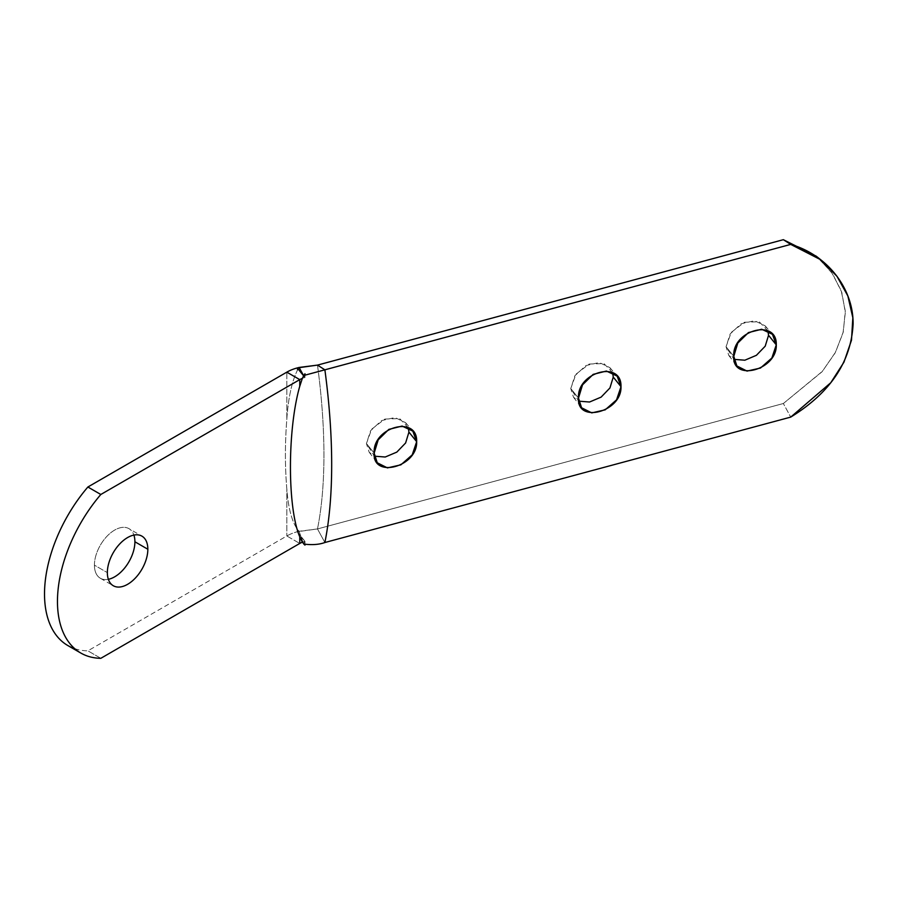 <?xml version="1.0" encoding="UTF-8"?>
<svg xmlns="http://www.w3.org/2000/svg" width="898" height="898" viewBox="0 0 898 898"><rect width="100%" height="100%" fill="white"/><g stroke="black" fill="none" stroke-linecap="round" stroke-linejoin="round"><path stroke-width="0.67" stroke-dasharray="4.49 3.37" d="M286.821 488.894C284.935 466.758 284.935 443.545 286.821 419.243L286.821 372.154L286.821 419.243C288.236 398.364 291.704 382.155 297.238 370.605L299.068 367.45L297.238 370.605C291.704 382.155 288.236 398.364 286.821 419.243C284.935 443.545 284.935 466.758 286.821 488.894L286.821 535.971L286.821 488.894C288.236 507.617 291.704 521.02 297.238 529.102C291.704 521.02 288.236 507.617 286.821 488.894M74.702 648.648A112.721 65.083 120 0 0 87.881 650.837L286.821 535.971A36.616 21.137 180 0 1 297.238 531.762A36.616 21.137 0 0 0 286.821 535.971L299.764 543.447L286.821 535.971L87.881 650.837A112.721 65.083 -60 0 1 67.855 645.561M128.975 528.664A28.635 16.534 -60 0 0 106.907 536.342A28.635 16.534 -60 0 0 94.413 565.156L107.356 572.621L94.413 565.156A28.635 16.534 -60 0 0 100.34 578.256A28.635 16.534 -60 0 0 108.355 579.311A28.635 16.534 -60 0 1 94.413 565.156A28.635 16.534 -60 0 1 111.464 532.222A28.635 16.534 -60 0 1 133.903 535.085A28.635 16.534 -60 0 0 128.975 528.664L141.918 536.14M301.167 537.172L304.972 541.348L304.972 544.334L304.972 541.348L303.659 543.896L304.972 541.348A18.308 10.574 0 0 0 302.357 542.212A18.308 10.574 180 0 1 304.972 541.348L297.238 531.762L317.488 528.933L324.885 542.515L317.488 528.933L299.068 531.268L297.238 529.102L297.238 531.762L299.068 531.268L303.502 543.728L299.068 531.268L297.238 529.102M317.488 365.104A338.164 116.695 74.9 0 1 317.488 528.933A338.164 116.695 -105.1 0 0 317.488 365.104M300.235 535.477L297.238 531.762M297.238 367.933L297.238 370.605M303.614 375.824L304.972 377.519L303.681 375.712L304.972 377.519L304.972 374.949L304.972 377.519A18.308 10.574 0 0 0 302.357 378.384A18.308 10.574 180 0 1 304.972 377.519L303.614 375.824M818.404 257.984L832.614 273.834L841.752 292.232L845.332 312.336L843.042 332.922L835.118 352.97L822.029 371.783L783.348 403.516L317.488 528.933L783.348 403.516L790.734 417.099L783.348 403.516L822.433 371.289L835.533 352.184L843.312 331.822L845.276 310.966L841.213 290.671L831.503 272.229L816.596 256.491M767.913 330.902L759.192 321.742L744.442 322.259L731.23 332.417L726.044 346.729L734.025 359.368L728.772 355.384L726.044 346.729L730.186 333.91L741.108 323.796L754.567 320.709L765.175 325.851L767.913 330.902M612.627 372.704L603.905 363.544L589.155 364.06L575.944 374.219L570.758 388.542L578.739 401.17L573.485 397.197L570.758 388.542L574.911 375.712L585.822 365.598L599.28 362.523L609.888 367.652L612.627 372.704M408.309 427.717L399.588 418.558L384.827 419.074L371.615 429.233L366.429 443.545L374.41 456.184L369.157 452.199L366.429 443.545L370.582 430.726L381.504 420.612L394.963 417.525L405.559 422.666L408.309 427.717M733.778 356.315L726.044 346.729L733.778 356.315M578.492 398.117L570.758 388.542L578.492 398.117M374.163 453.12L366.429 443.545L374.163 453.12M100.823 658.313L87.881 650.837L100.823 658.313M100.34 578.256L113.283 585.732M304.422 376.745L303.019 374.556M765.186 325.862L772.617 334.516M728.761 355.384L736.73 365.789M609.899 367.664L617.33 376.329M573.474 397.185L581.444 407.591M405.57 422.677L413.001 431.332M369.157 452.199L377.126 462.605"/><path stroke-width="1.35" d="M816.159 256.132L783.348 239.687L317.488 365.104L324.885 369.819L790.734 244.402C827.731 255.054 853.639 288.965 853.1 324.245C851.046 361.838 830.257 392.785 790.734 417.099L324.885 542.515A356.472 123.004 -105.1 0 0 324.885 369.819L317.488 365.104L783.348 239.687L790.734 244.402L303.805 375.487L304.972 373.736L304.972 374.949L304.972 373.736L302.357 378.384L303.805 375.487L324.885 369.819A356.472 123.004 74.9 0 1 324.885 542.515C319.093 544.615 312.066 545.131 303.805 544.065L299.764 536.824C287.338 507.898 287.338 429.525 299.764 386.241L302.357 378.384A18.308 10.574 0 0 0 299.764 379.618L100.823 494.484A112.721 65.083 120 0 0 57.461 601.435A112.721 65.083 120 0 0 100.823 658.313L299.764 543.447L299.764 536.824C287.338 507.898 287.338 429.525 299.764 386.241L299.764 379.618L286.821 372.154A36.616 21.137 180 0 1 297.238 367.933L317.488 365.104L299.068 367.45L303.681 375.712L299.068 367.45L297.238 367.933A36.616 21.137 0 0 0 286.821 372.154L87.881 487.008A112.721 65.083 120 0 0 74.702 648.648M133.903 535.085A28.635 16.534 -60 0 1 134.902 541.775A28.635 16.534 -60 0 1 108.355 579.311A28.635 16.534 -60 0 0 134.902 541.775L147.844 549.25A28.635 16.534 120 0 0 141.918 536.14A28.635 16.534 120 0 0 119.849 543.806A28.635 16.534 120 0 0 107.356 572.621A28.635 16.534 120 0 0 113.283 585.732A28.635 16.534 120 0 0 135.351 578.065A28.635 16.534 120 0 0 147.844 549.25L134.902 541.775A28.635 16.534 -60 0 0 133.903 535.085M107.356 572.621A28.635 16.534 -60 0 1 127.606 537.554A28.635 16.534 -60 0 1 147.844 549.25A28.635 16.534 -60 0 1 127.606 584.317A28.635 16.534 -60 0 1 107.356 572.621M818.404 257.984L783.348 239.687L790.734 244.402L820.772 259.78L837.003 276.337L847.858 295.981L852.842 317.769L851.484 340.219L843.94 362.197L830.762 382.739L790.734 417.099L324.885 542.515C319.093 544.615 312.066 545.131 303.805 544.065L304.972 545.12L304.972 544.334L304.972 545.12L302.357 542.212L299.764 536.824L299.764 543.447A18.308 10.574 180 0 1 302.357 542.212A18.308 10.574 180 0 0 299.764 543.447L100.823 658.313A112.721 65.083 120 0 1 80.809 653.037A112.721 65.083 120 0 1 100.823 494.484L87.881 487.008L286.821 372.154L299.764 379.618L299.764 386.241L302.357 378.384A18.308 10.574 0 0 0 299.764 379.618L100.823 494.484L87.881 487.008A112.721 65.083 -60 0 0 67.855 645.561L80.809 653.037M297.238 367.933L303.614 375.824L297.238 367.933M768.542 335.291L767.913 330.902L768.542 335.291L776.276 344.866C777.253 318.004 732.016 330.172 733.778 356.315C731.993 382.2 777.264 370.021 776.276 344.866L772.46 334.337L761.706 329.252L748.449 332.574L737.808 343.036L733.778 356.315L736.865 365.957L747.024 371.087L760.483 368.034L771.853 358.021L776.276 344.866L768.542 335.291L765.219 346.168L756.408 355.305L744.846 360.21L734.025 359.368L744.846 360.21L756.408 355.305L765.219 346.168L768.542 335.291M613.255 377.093L612.627 372.704L613.255 377.093L620.989 386.679C621.966 359.806 576.729 371.974 578.492 398.117C576.707 424.013 621.977 411.834 620.989 386.679L617.173 376.139L606.419 371.054L593.163 374.376L582.521 384.849L578.492 398.117L581.578 407.759L591.737 412.889L605.196 409.836L616.567 399.834L620.989 386.679L613.255 377.093L609.933 387.97L601.121 397.118L589.559 402.012L578.739 401.17L589.559 402.012L601.121 397.118L609.933 387.97L613.255 377.093M408.927 432.106L408.309 427.717L408.927 432.106L416.661 441.681C417.649 414.809 372.412 426.988 374.163 453.12C372.389 479.016 417.66 466.837 416.661 441.681L412.844 431.152L402.102 426.067L388.834 429.39L378.193 439.852L374.163 453.12L377.25 462.773L387.42 467.892L400.878 464.838L412.238 454.837L416.661 441.681L408.927 432.106L405.615 442.983L396.804 452.121L385.231 457.015L374.41 456.184L385.231 457.015L396.804 452.121L405.615 442.983L408.927 432.106M816.147 256.121L820.783 259.791"/></g></svg>
